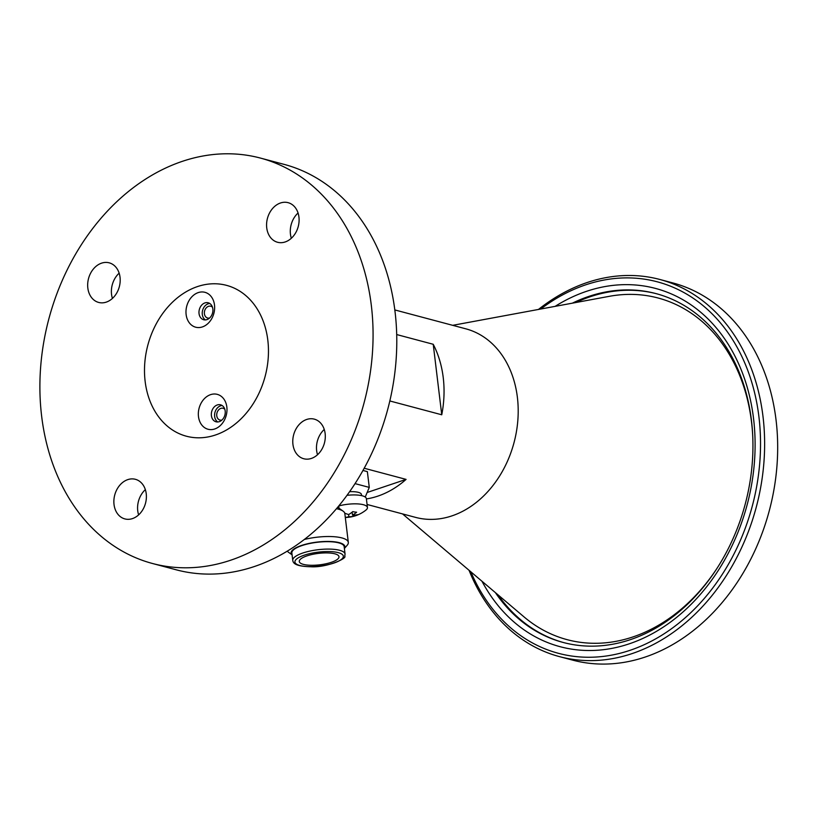 <?xml version="1.0" encoding="UTF-8"?>
<svg xmlns="http://www.w3.org/2000/svg" width="818" height="818" viewBox="0 0 818 818"><rect width="100%" height="100%" fill="white"/><g stroke="black" fill="none" stroke-linecap="round" stroke-linejoin="round"><path stroke-width="1.23" d="M224.817 409.256A6.094 4.744 -75.1 0 0 223.12 408.284A6.094 4.744 -75.1 0 0 216.76 415.789A6.094 4.744 -75.1 0 0 219.981 420.074A6.094 4.744 -75.1 0 0 221.934 420.063M212.465 307.21A6.094 4.744 -75.1 0 0 210.768 306.239A6.094 4.744 -75.1 0 0 204.408 313.744A6.094 4.744 -75.1 0 0 207.639 318.028A6.094 4.744 -75.1 0 0 209.592 318.018M267.813 340.165A78.058 60.696 -75.1 0 0 226.555 285.359A78.058 60.696 -75.1 0 0 145.144 381.413A78.058 60.696 -75.1 0 0 186.412 436.219A78.058 60.696 -75.1 0 0 267.813 340.165A78.058 60.696 -75.1 0 0 226.555 285.359A78.058 60.696 -75.1 0 0 145.144 381.413A78.058 60.696 -75.1 0 0 186.412 436.219A78.058 60.696 -75.1 0 0 267.813 340.165M367.067 504.471L415.626 517.395A97.567 75.859 -75.1 0 0 517.385 397.323A97.567 75.859 -75.1 0 0 465.8 328.816L394.818 309.93M402.538 513.909L524.001 616.874A176.78 137.455 -75.1 0 0 717.253 567.958M752.672 434.818A176.78 137.455 -75.1 0 0 751.538 422.129A176.78 137.455 -75.1 0 0 609.277 296.331L452.702 325.329M396.71 334.562L433.223 344.276A97.567 75.859 104.9 0 1 443.233 377.599A97.567 75.859 104.9 0 1 441.751 414.777L389.838 400.963M364.204 468.244L406.086 479.389A97.567 75.859 104.9 0 1 366.403 498.929M120.031 277.22A20.491 15.931 -75.1 0 0 109.203 262.834A20.491 15.931 -75.1 0 0 87.833 288.048A20.491 15.931 -75.1 0 0 98.661 302.435A20.491 15.931 -75.1 0 0 120.031 277.22M119.152 273.161A20.491 15.931 -75.1 0 0 111.545 294.357A20.491 15.931 -75.1 0 0 112.434 298.417M298.938 217.056A20.491 15.931 -75.1 0 0 288.1 202.67A20.491 15.931 -75.1 0 0 266.74 227.885A20.491 15.931 -75.1 0 0 277.568 242.271A20.491 15.931 -75.1 0 0 298.938 217.056M298.059 212.997A20.491 15.931 -75.1 0 0 290.451 234.193A20.491 15.931 -75.1 0 0 291.331 238.253M146.228 493.694A20.491 15.931 -75.1 0 0 135.399 479.307A20.491 15.931 -75.1 0 0 114.029 504.522A20.491 15.931 -75.1 0 0 124.857 518.909A20.491 15.931 -75.1 0 0 146.228 493.694M145.348 489.634A20.491 15.931 -75.1 0 0 137.741 510.831A20.491 15.931 -75.1 0 0 138.631 514.89M325.135 433.53A20.491 15.931 -75.1 0 0 314.296 419.143A20.491 15.931 -75.1 0 0 292.936 444.358A20.491 15.931 -75.1 0 0 303.764 458.745A20.491 15.931 -75.1 0 0 325.135 433.53M324.245 429.47A20.491 15.931 -75.1 0 0 316.648 450.667A20.491 15.931 -75.1 0 0 317.527 454.726M260.41 158.068L284.132 164.377A209.776 163.109 104.9 0 1 395.033 311.668A209.776 163.109 104.9 0 1 176.269 569.819L152.547 563.51A209.776 163.109 -75.1 0 0 371.321 305.359A209.776 163.109 -75.1 0 0 260.41 158.068A209.776 163.109 -75.1 0 0 41.646 416.219A209.776 163.109 -75.1 0 0 152.547 563.51M406.086 479.389L367.149 492.487M433.223 344.276L441.751 414.777M214.49 304.991A18.047 14.039 -75.1 0 0 198.232 292.599A18.047 14.039 -75.1 0 0 186.126 314.531A18.047 14.039 -75.1 0 0 202.383 326.924A18.047 14.039 -75.1 0 0 214.49 304.991M212.844 308.938A8.783 6.83 -75.1 0 0 208.201 302.772A8.783 6.83 -75.1 0 0 199.04 313.58A8.783 6.83 -75.1 0 0 203.682 319.746A8.783 6.83 -75.1 0 0 212.844 308.938M226.842 407.037A18.047 14.039 -75.1 0 0 210.584 394.644A18.047 14.039 -75.1 0 0 198.477 416.577A18.047 14.039 -75.1 0 0 214.735 428.969A18.047 14.039 -75.1 0 0 226.842 407.037M225.185 410.984A8.783 6.83 -75.1 0 0 220.543 404.818A8.783 6.83 -75.1 0 0 211.392 415.626A8.783 6.83 -75.1 0 0 216.034 421.791A8.783 6.83 -75.1 0 0 225.185 410.984M209.756 303.478A8.783 6.83 -75.1 0 0 202.302 314.449A8.783 6.83 -75.1 0 0 205.379 319.92M222.107 405.524A8.783 6.83 -75.1 0 0 214.653 416.495A8.783 6.83 -75.1 0 0 217.731 421.965M338.846 557.651A20 5.757 173.1 0 0 338.989 556.7A20 5.757 173.1 0 0 320.053 553.213A20 5.757 173.1 0 0 299.429 560.555A20 5.757 173.1 0 0 299.276 561.506A20 5.757 173.1 0 0 318.222 564.982A20 5.757 173.1 0 0 338.846 557.651M344.378 548.438A27.076 7.791 173.1 0 0 344.695 547.855A27.076 7.791 173.1 0 0 321.423 541.669A27.076 7.791 173.1 0 0 291.331 551.782A27.076 7.791 173.1 0 0 292.077 554.768M304.316 539.481A30.982 8.906 -6.9 0 1 348.315 542.385A30.982 8.906 -6.9 0 1 348.09 543.868A30.982 8.906 -6.9 0 1 347.221 545.217L344.388 548.51M292.087 554.839L288.549 552.314A30.982 8.906 -6.9 0 1 287.322 551.127M292.057 551.731A26.34 7.577 173.1 0 0 291.862 552.988L292.762 560.412A26.34 7.577 -6.9 0 1 292.956 559.154A26.34 7.577 -6.9 0 1 320.124 549.491A26.34 7.577 -6.9 0 1 345.063 554.083L344.163 546.659A26.34 7.577 173.1 0 0 319.224 542.068A26.34 7.577 173.1 0 0 292.057 551.731M362.977 470.462L367.364 471.628L369.276 487.395L365.452 496.546A78.058 22.454 -6.9 0 1 364.838 496.792M355.053 483.622L369.276 487.395M337.67 507.283A26.104 7.505 -6.9 0 1 337.967 507.487L343.1 511.148A30.982 8.906 173.1 0 0 336.464 508.714M348.315 542.385L344.838 513.632A30.982 8.906 173.1 0 0 343.1 511.148M345.298 517.395A33.507 22.434 -81.2 0 0 348.857 516.69A33.497 22.945 66.7 0 0 353.744 516.27A32.25 21.595 -81.2 0 0 355.574 515.596A32.25 21.595 -81.2 0 0 357.394 514.696A33.497 22.945 -113.3 0 1 352.507 515.125A33.507 22.434 -81.2 0 0 356.617 512.211A32.362 22.168 -113.3 0 1 352.783 511.618A33.507 22.434 98.8 0 1 348.673 514.522A33.497 22.945 -113.3 0 1 344.726 513.142M338.785 505.943A19.509 5.614 -6.9 0 1 361.127 504.256A19.509 5.614 -6.9 0 1 367.446 507.528A19.509 5.614 -6.9 0 1 365.922 510.095A33.61 33.61 0 0 1 345.298 517.467M347.026 495.319A19.509 5.614 -6.9 0 1 360.053 495.35A19.509 5.614 -6.9 0 1 366.362 498.622L367.446 507.528M349.613 491.7A15.123 4.346 -6.9 0 1 356.546 491.976A15.123 4.346 -6.9 0 1 361.444 494.512L361.576 495.626M353.601 515.146L353.744 516.27M348.591 514.502L348.857 516.69M352.149 512.15L352.507 515.125M538.459 309.449A195.134 151.729 104.9 0 1 659.829 279.47L672.877 282.946A195.134 151.729 104.9 0 1 736.22 323.775A195.134 151.729 104.9 0 1 752.693 555.299A195.134 151.729 104.9 0 1 572.539 660.095L559.492 656.629A195.134 151.729 104.9 0 1 496.148 615.801A195.134 151.729 104.9 0 1 469.062 570.31M659.829 279.47A195.134 151.729 104.9 0 1 723.173 320.308A195.134 151.729 104.9 0 1 739.646 551.833A195.134 151.729 104.9 0 1 559.492 656.629M540.749 309.02A192.21 149.449 104.9 0 1 719.697 322.047A192.21 149.449 104.9 0 1 711.803 589.236A192.21 149.449 104.9 0 1 496.076 613.111A192.21 149.449 104.9 0 1 470.841 571.813M555.105 306.361A185.379 144.142 104.9 0 1 715.719 327.22A185.379 144.142 104.9 0 1 708.112 584.911A185.379 144.142 104.9 0 1 500.043 607.938A185.379 144.142 104.9 0 1 481.976 581.25M572.385 303.161A180.502 140.348 104.9 0 1 656.005 293.601A180.502 140.348 104.9 0 1 714.595 331.362A180.502 140.348 104.9 0 1 729.83 545.534A180.502 140.348 104.9 0 1 563.193 642.467A180.502 140.348 104.9 0 1 504.594 604.696A180.502 140.348 104.9 0 1 495.381 592.61M563.847 642.641A180.502 140.348 104.9 0 1 505.913 605.054A180.502 140.348 104.9 0 1 497.978 594.819M575.739 302.548A180.502 140.348 104.9 0 1 656.66 293.774M295.104 560.872A24.397 7.014 173.1 0 0 316.065 566.445A24.397 7.014 173.1 0 0 343.171 557.334A24.397 7.014 173.1 0 0 322.21 551.751A24.397 7.014 173.1 0 0 295.104 560.872M292.762 560.412C293.212 562.968 294.766 566.322 310.676 566.751C326.464 567.856 347.384 558.336 344.746 556.23L345.063 554.083M339.03 508.244L338.754 505.984"/></g></svg>
